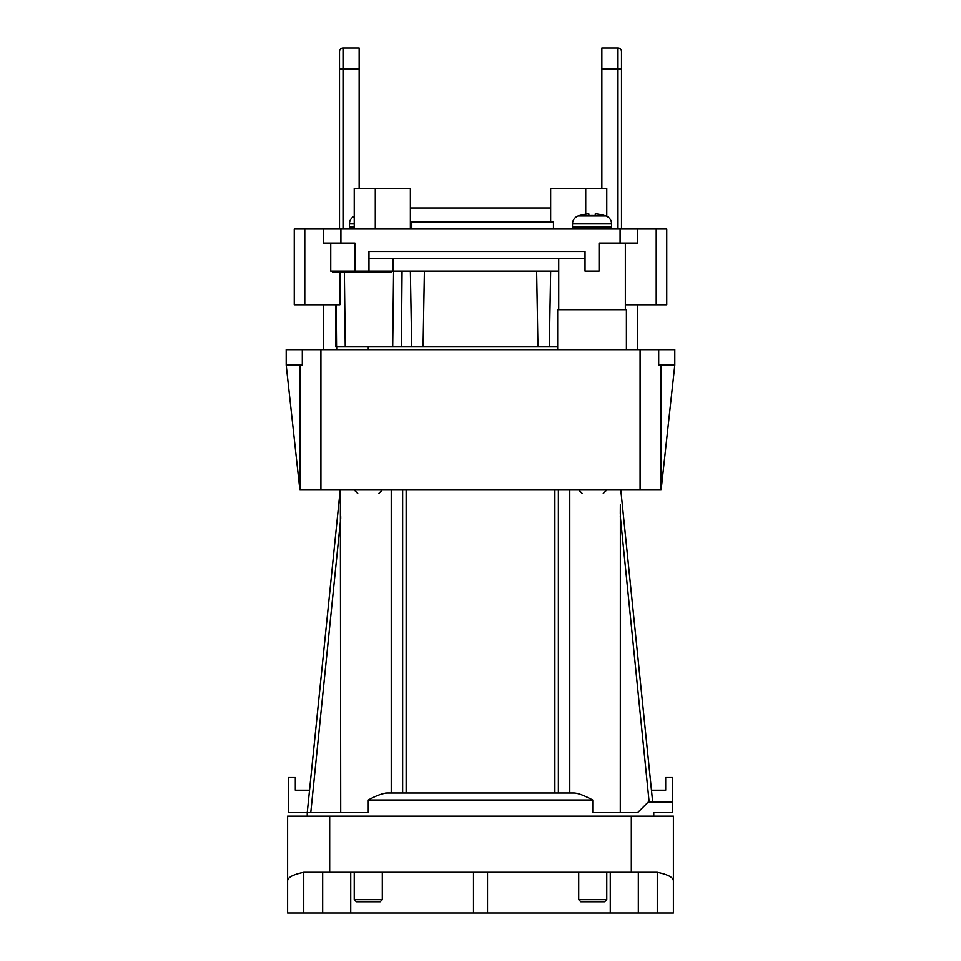 <?xml version="1.0" encoding="UTF-8"?>
<svg xmlns="http://www.w3.org/2000/svg" width="961" height="961" viewBox="0 0 961 961"><rect width="100%" height="100%" fill="white"/><g stroke="black" fill="none" stroke-linecap="round" stroke-linejoin="round"><path stroke-width="1.44" d="M323.376 349.672L323.376 304.781M557.656 349.672L557.656 309.694L626.404 309.694L626.404 349.672M335.653 311.796L335.653 346.873L557.656 346.873M637.623 349.672L637.623 304.781M336.698 349.672L336.698 346.873M335.653 346.873L335.653 304.781M344.374 272.516L345.251 346.873M393.578 271.11L392.689 346.873M410.359 271.11L411.68 346.873M550.641 271.11L549.32 346.873M536.622 271.11L537.944 346.873M424.378 271.11L423.056 346.873M339.858 272.516L339.858 304.781L294.258 304.781L294.258 229.03L637.623 229.03L637.623 243.061L599.051 243.061L599.051 271.11L585.021 271.11L585.021 251.47L368.964 251.47L368.964 271.11L330.74 271.11L330.74 243.061M558.713 271.11L368.964 271.11M340.915 229.03L340.915 243.061L323.376 243.061L323.376 229.03M340.915 243.061L354.933 243.061L354.933 271.11M354.237 229.03L354.237 188.344L410.359 188.344L410.359 229.03M550.641 222.015L550.641 188.344L606.763 188.344L606.763 216.297M656.219 304.781L656.219 229.03L666.742 229.03L666.742 304.781L625.347 304.781M656.219 229.03L637.623 229.03M621.491 51.618L621.491 229.03M601.85 188.344L601.85 48.05L617.983 48.05L617.983 229.03M621.491 51.558A3.508 3.508 0 0 0 617.983 48.05A3.508 3.508 0 0 1 621.491 51.558M339.509 51.618L339.509 51.558A3.508 3.508 0 0 1 343.017 48.05L359.15 48.05L359.15 188.344M339.509 51.558L339.509 69.096L343.017 69.096L343.017 48.05A3.508 3.508 0 0 0 339.509 51.558A3.508 3.508 0 0 1 343.017 48.05A3.508 3.508 0 0 0 339.509 51.558L339.509 229.03M410.359 207.984L550.641 207.984M391.415 271.11L391.415 272.516L332.494 272.516L332.494 271.11M411.752 229.03L411.752 222.015L553.452 222.015L553.452 229.03M354.237 223.901L349.432 223.901L349.432 226.928A2.102 2.102 -90 0 0 351.534 229.03M349.432 223.901A8.421 8.421 0 0 1 354.237 216.297M572.492 226.928L611.568 226.928L611.568 223.901L572.492 223.901L572.492 226.928A2.102 2.102 -90 0 0 574.606 229.03M611.568 226.928A2.102 2.102 90 0 1 609.466 229.03M572.492 223.901A8.421 8.421 0 0 1 578.138 215.961A42.092 42.092 0 0 1 579.411 215.528L579.411 215.528M611.568 223.901A8.421 8.421 0 0 0 605.935 215.961A42.092 42.092 0 0 0 604.661 215.528L604.661 215.648A42.08 41.924 180 0 0 595.267 213.847L595.111 215.648A40.146 40.146 0 0 0 588.949 215.648L588.793 213.847A42.08 41.924 180 0 0 579.411 215.648M658.693 349.672L674.802 349.672L674.802 365.108L658.693 365.108L658.693 349.672L320.914 349.672L320.914 489.966L299.88 489.966L299.88 365.108M302.307 349.672L302.307 365.108L286.198 365.108L286.198 349.672L320.914 349.672M320.914 489.966L640.086 489.966L640.086 349.672M674.802 365.108L661.12 489.966L640.086 489.966M286.198 365.108L299.88 489.966M661.12 489.966L661.12 365.108M569.777 793.005L569.777 489.966M307.244 816.153L307.244 812.646L368.267 812.646L368.267 800.02C375.607 795.924 381.793 793.582 386.827 793.005L574.173 793.005C578.162 793.197 584.348 795.528 592.733 800.02L592.733 812.646L637.623 812.646L648.146 802.123L672.7 802.123L672.7 812.646L653.756 812.646L653.756 816.153M620.289 812.646L620.362 504.561M620.35 506.675L620.325 510.327M620.301 513.45L620.35 505.606M554.857 489.966L554.857 793.005M287.603 880.756L287.603 816.153L673.397 816.153L673.397 880.756C673.217 877.309 667.847 874.486 657.264 872.264L303.736 872.264C293.153 874.486 287.783 877.309 287.603 880.756L287.603 912.95L303.736 912.95L303.736 872.264M673.397 880.756L673.397 912.95L657.264 912.95L657.264 872.264M657.264 912.95L473.485 912.95L473.485 872.264M487.515 912.95L487.515 872.264M606.763 899.628L604.661 901.73L580.804 901.73L578.702 899.628L606.763 899.628L606.763 872.264M382.298 899.628L380.196 901.73L356.339 901.73L354.237 899.628L382.298 899.628L382.298 872.264M473.485 912.95L303.736 912.95M340.711 518.423L310.763 812.646M385.097 793.137L386.827 793.005L385.097 793.137M620.301 516.501L649.155 802.123M307.244 812.646L288.3 812.646L288.3 777.569L295.315 777.569L295.315 790.194L309.538 790.194L340.206 489.966L307.244 812.646L340.206 489.966M672.7 802.123L672.7 777.569L665.685 777.569L665.685 790.194L651.462 790.194L620.794 489.966L652.687 802.123L620.794 489.966M340.711 518.592L340.699 516.501M340.554 498.339L340.53 496.717M340.35 490.146L340.711 812.646M391.223 793.005L391.223 489.966M406.143 489.966L406.143 793.005M368.267 349.672L368.267 346.873M304.781 304.781L304.781 229.03M620.085 229.03L620.085 243.061M621.491 69.096L601.85 69.096M343.017 229.03L343.017 69.096L359.15 69.096M585.717 188.344L585.717 214.195M375.283 188.344L375.283 229.03M349.432 226.928L354.237 226.928M605.935 215.961L578.138 215.961M558.365 489.966L558.365 793.005M368.267 800.02L592.733 800.02M631.317 816.153L631.317 872.264M638.332 912.95L638.332 872.264M322.668 912.95L322.668 872.264M329.683 816.153L329.683 872.264M402.635 489.966L402.635 793.005M401.386 346.873L402.046 271.11M336.554 346.873L336.182 304.781M558.713 258.485L558.713 309.694M625.347 243.061L625.347 309.694M368.964 258.485L585.021 258.485M393.169 258.485L393.169 271.11M578.702 899.628L578.702 872.264M354.237 899.628L354.237 872.264M610.271 872.264L610.271 912.95M350.729 872.264L350.729 912.95M603.256 493.474L606.763 489.966M582.21 493.474L578.702 489.966M378.79 493.474L382.298 489.966M357.744 493.474L354.237 489.966"/></g></svg>
